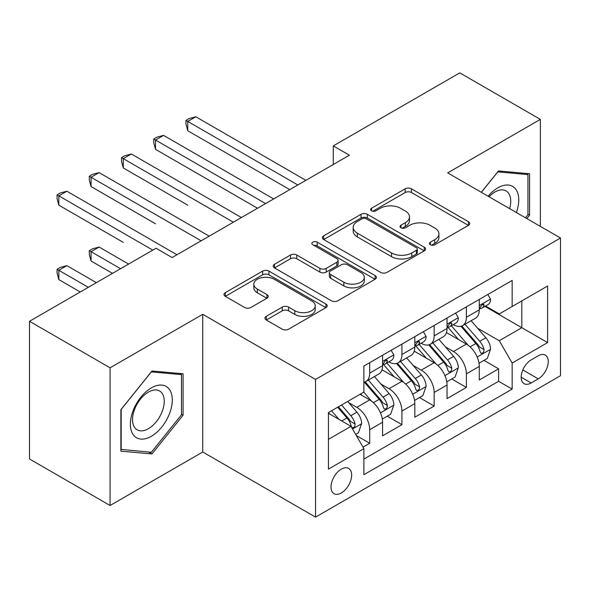 <?xml version="1.0" encoding="UTF-8"?>
<svg xmlns="http://www.w3.org/2000/svg" width="590" height="590" viewBox="0 0 590 590"><rect width="100%" height="100%" fill="white"/><g stroke="black" fill="none" stroke-linecap="round" stroke-linejoin="round"><path stroke-width="0.89" d="M430.375 244.762A3.134 1.807 0 0 0 434.808 244.762L468.423 225.358A4.477 2.581 0 0 0 469.728 223.529A4.477 2.581 0 0 0 468.423 221.707L411.473 188.83A4.477 2.581 0 0 0 405.146 188.83L371.538 208.233A3.134 1.807 0 0 0 370.616 209.509A3.134 1.807 0 0 0 371.538 210.792A3.134 1.807 0 0 0 375.963 210.792L380.314 208.277A14.315 8.267 0 0 1 400.558 208.277L405.308 211.021A14.315 8.267 0 0 1 409.497 216.862A14.315 8.267 0 0 1 405.308 222.71L400.957 225.218A3.134 1.807 0 0 0 400.042 226.501A3.134 1.807 0 0 0 400.957 227.777A3.134 1.807 0 0 0 405.389 227.777L409.733 225.269A14.315 8.267 0 0 1 429.985 225.269L434.727 228.006A14.315 8.267 0 0 1 438.923 233.854A14.315 8.267 0 0 1 434.727 239.695L430.375 242.21A3.134 1.807 0 0 0 429.461 243.486A3.134 1.807 0 0 0 430.375 244.762L430.375 242.21M341.33 492.945A14.588 8.422 120 0 0 350.858 480.09A14.588 8.422 120 0 0 348.624 468.401A14.588 8.422 120 0 0 341.33 469.124A14.588 8.422 120 0 0 331.801 481.978A14.588 8.422 120 0 0 334.036 493.668A14.588 8.422 120 0 0 341.33 492.945M266.267 316.321A4.477 2.581 0 0 0 264.954 318.143A4.477 2.581 0 0 0 266.267 319.972L282.241 329.198A4.477 2.581 0 0 0 288.569 329.198L325.901 307.641A4.477 2.581 0 0 0 327.207 305.819A4.477 2.581 0 0 0 325.901 303.99L268.952 271.112A4.477 2.581 0 0 0 262.624 271.112L225.292 292.662A4.477 2.581 0 0 0 223.986 294.491A4.477 2.581 0 0 0 225.292 296.32L244.592 307.456A4.477 2.581 0 0 0 250.92 307.456L266.894 298.238A4.477 2.581 0 0 0 268.207 296.409A4.477 2.581 0 0 0 266.894 294.58L257.329 289.056A11.97 6.91 0 0 1 253.818 284.173A11.97 6.91 0 0 1 261.208 277.787A11.97 6.91 0 0 1 274.254 279.284L311.741 300.93A11.97 6.91 0 0 1 315.244 305.819A11.97 6.91 0 0 1 307.862 312.199A11.97 6.91 0 0 1 294.816 310.701L288.569 307.095A4.477 2.581 0 0 0 282.241 307.095L266.267 316.321L266.267 319.972M202.739 314.308L110.079 367.806L29.5 321.285L29.5 458.983L110.079 505.505L202.739 452.006L315.547 517.135L315.547 379.436L202.739 314.308L202.739 452.006M540.359 226.383L540.359 119.386L447.692 172.885L560.5 238.013L315.547 379.436M540.359 119.386L459.78 72.865L333.276 145.9L333.276 164.507M29.5 321.285L156.003 248.243L172.118 257.55L349.391 155.207L333.276 145.9M380.631 272.388A4.477 2.581 0 0 0 386.959 272.388L424.291 250.839A4.477 2.581 0 0 0 425.597 249.01A4.477 2.581 0 0 0 424.291 247.188L367.341 214.31A4.477 2.581 0 0 0 361.014 214.31L323.681 235.86A4.477 2.581 0 0 0 322.376 237.689A4.477 2.581 0 0 0 323.681 239.511L380.631 272.388M314.02 245.44A3.134 1.807 0 0 1 317.199 245.882L317.199 242.158L375.093 275.589A4.477 2.581 0 0 1 376.405 277.411A4.477 2.581 0 0 1 375.093 279.24L337.76 300.789A4.477 2.581 0 0 1 331.433 300.789L274.49 267.919L274.49 264.261A4.477 2.581 0 0 0 273.177 266.09A4.477 2.581 0 0 0 274.49 267.919M274.49 264.261L290.464 255.035A4.477 2.581 0 0 1 296.792 255.035L319.891 268.369A4.477 2.581 0 0 0 326.218 268.369L336.816 262.255A4.477 2.581 0 0 0 338.122 260.426A4.477 2.581 0 0 0 336.816 258.597L312.766 244.717A3.134 1.807 0 0 1 311.852 243.441A3.134 1.807 0 0 1 313.784 241.767A3.134 1.807 0 0 1 317.199 242.158M363.005 447.124L369.694 443.26L356.316 435.538M348.712 402.675L356.803 407.351A18.231 10.524 60 0 1 369.694 429.675L382.586 422.233L382.586 435.818L401.923 424.652L387.261 416.186M380.941 384.068L389.031 388.736A18.231 10.524 60 0 1 401.923 411.068L414.814 403.626L414.814 417.211L434.159 406.045L419.49 397.579M413.17 365.461L421.26 370.129A18.231 10.524 60 0 1 434.159 392.461L447.05 385.019L447.05 398.604L466.388 387.438L466.388 373.854A18.231 10.524 -120 0 0 453.496 351.522L445.398 346.854M451.719 378.972L466.388 387.438M382.586 422.233A18.231 10.524 -120 0 0 369.694 399.902L360.025 394.319M414.814 403.626A18.231 10.524 -120 0 0 401.923 381.295L381.996 369.79M447.05 385.019A18.231 10.524 -120 0 0 434.159 362.688L414.224 351.183M538.264 355.8L531.17 359.9A14.131 8.157 120 0 0 521.936 372.349A14.131 8.157 120 0 0 524.104 383.67A14.131 8.157 120 0 0 531.17 382.969L538.264 378.876A14.131 8.157 120 0 0 547.49 366.427A14.131 8.157 120 0 0 545.322 355.106A14.131 8.157 120 0 0 538.264 355.8M315.547 517.135L560.5 375.712L560.5 238.013M328.438 439.351L350.998 426.327L363.89 448.658L363.89 474.707L512.157 389.112L512.157 363.057L499.265 340.732L477.635 328.239M363.89 448.658L328.438 469.124L328.438 412.558L363.89 392.084L363.89 366.036L512.157 280.442L512.157 306.49L547.609 286.025L547.609 342.591L512.157 363.057M388.862 361.847L389.031 361.943A18.231 10.524 60 0 0 398.147 362.843L411.038 355.401A18.231 10.524 -120 0 0 414.814 347.053L414.814 336.632M421.098 343.24L421.26 343.336A18.231 10.524 60 0 0 430.383 344.236L443.274 336.794A18.231 10.524 -120 0 0 447.05 328.446L447.05 318.025M363.89 459.079L498.616 381.295L498.616 368.831L479.279 379.997L479.279 366.412A18.231 10.524 -120 0 0 466.388 344.081L446.453 332.568M453.327 324.625L453.496 324.729A18.231 10.524 -120 0 0 462.612 325.628A18.231 10.524 -120 0 0 466.388 317.28L466.388 306.859M462.612 325.628L475.503 318.187A18.231 10.524 -120 0 0 479.279 309.839L479.279 299.418M369.694 362.688L369.694 373.109A18.231 10.524 60 0 1 365.918 381.457A18.231 10.524 60 0 1 363.89 382.187M365.918 381.457L378.81 374.008A18.231 10.524 -120 0 0 382.586 365.667L382.586 355.246M401.923 344.081L401.923 354.502A18.231 10.524 60 0 1 398.147 362.843M434.159 325.474L434.159 335.894A18.231 10.524 60 0 1 430.383 344.236M434.159 392.461L434.159 406.045M401.923 411.068L401.923 424.652M369.694 429.675L369.694 443.26M350.998 426.327L328.438 413.302M499.265 340.732L521.826 327.701L521.826 300.907L547.609 286.025M484.914 306.394L547.609 342.591M485.555 306.018L499.265 313.932L512.157 306.49M110.079 367.806L110.079 505.505M483.955 360.365L498.616 368.831M498.616 381.295L512.157 389.112M526.848 218.58L529.562 215.203L529.562 173.733L498.454 170.953L481.307 192.288M120.876 451.158L151.977 453.931L183.077 415.242L183.077 373.772L151.977 370.992L120.876 409.689L120.876 451.158M527.947 214.273L529.562 215.203M181.469 414.313L183.077 415.242M148.687 452.036L151.977 453.931M431.629 245.204L434.727 243.419A14.315 8.267 0 0 0 438.923 237.571L438.923 233.854M409.497 216.862L409.497 220.586A14.315 8.267 0 0 1 405.308 226.427L402.21 228.219M468.364 225.395L411.473 192.547A4.477 2.581 0 0 0 405.146 192.547L372.784 211.235M424.232 250.875L367.341 218.027A4.477 2.581 0 0 0 361.014 218.027L323.74 239.547M416.378 250.293A3.134 1.807 0 0 0 417.3 249.01A3.134 1.807 0 0 0 416.378 247.734L366.397 218.875A3.134 1.807 0 0 0 361.965 218.875L357.378 221.523A14.315 8.267 0 0 0 353.181 227.364A14.315 8.267 0 0 0 357.378 233.212L391.546 252.94A14.315 8.267 0 0 0 411.791 252.94L416.378 250.293L416.378 254.01A3.134 1.807 0 0 0 417.3 252.734L417.3 249.01M353.181 227.364L353.181 231.088A14.315 8.267 0 0 0 357.378 236.937L357.378 233.212M416.378 254.01L411.791 256.657A14.315 8.267 0 0 1 391.546 256.657L357.378 236.937M274.549 267.949L290.464 258.759L290.464 255.035M338.122 260.426L338.122 264.15A4.477 2.581 0 0 1 336.816 265.972L326.218 272.093A4.477 2.581 0 0 1 319.891 272.093L296.792 258.759A4.477 2.581 0 0 0 290.464 258.759M317.199 245.882L375.034 279.276M343.852 282.204A11.97 6.91 0 0 0 356.898 283.709A11.97 6.91 0 0 0 364.281 277.322A11.97 6.91 0 0 0 360.778 272.433L347.569 264.807A4.477 2.581 0 0 0 341.241 264.807L330.643 270.928A4.477 2.581 0 0 0 329.331 272.757A4.477 2.581 0 0 0 330.643 274.579L343.852 282.204L343.852 285.929A11.97 6.91 0 0 0 356.898 287.426A11.97 6.91 0 0 0 364.281 281.046L364.281 277.322M329.331 272.757L329.331 276.474A4.477 2.581 0 0 0 330.643 278.303L330.643 274.579M343.852 285.929L330.643 278.303M315.244 305.819L315.244 309.536A11.97 6.91 0 0 1 307.862 315.923A11.97 6.91 0 0 1 294.816 314.426L288.569 310.819A4.477 2.581 0 0 0 282.241 310.819L266.326 320.009M253.818 284.173L253.818 287.891A11.97 6.91 0 0 0 257.329 292.78L257.329 289.056M266.835 298.267L257.329 292.78M325.842 307.678L268.952 274.837A4.477 2.581 0 0 0 262.624 274.837L225.358 296.35M479.006 363.219L487.34 358.41L490.555 349.103A12.08 6.977 -120 0 0 485.858 337.76L471.13 320.709M468.18 345.261L451.35 325.769M458.6 339.582L448.828 328.276A28.947 16.712 -120 0 0 447.935 327.266M187.753 205.173L123.288 167.951L123.288 158.651L131.349 153.997L241.413 217.54M460.967 326.285L475.865 343.528A12.08 6.977 60 0 1 480.172 351.854L481.049 353.285L482.679 353.056L483.771 351.729L484.036 349.619A12.08 6.977 -120 0 0 479.729 341.3L465.001 324.249M461.845 326.005L477.848 344.531A6.151 3.555 60 0 1 479.397 346.942L484.036 349.619M487.819 294.491L490.555 299.233A12.08 6.977 60 0 1 488.055 304.58L481.934 308.113A12.08 6.977 -120 0 0 484.036 305.332L483.785 304.256L482.273 304.558L480.172 307.56A12.08 6.977 60 0 1 479.279 309.278M297.817 184.98L187.753 121.429L195.814 116.776L305.878 180.326M479.685 308.681L479.729 308.681A12.08 6.977 -120 0 0 481.934 308.113M289.764 189.633L187.753 130.737L187.753 121.429L185.983 120.412L189.206 118.546L195.814 116.776M187.753 130.737L185.983 124.129L185.983 120.412M516.375 212.54A29.625 17.103 120 0 0 497.813 187.863A29.625 17.103 120 0 0 488.107 196.219M509.605 208.631A22.435 12.95 120 0 0 506.087 190.931A22.435 12.95 120 0 0 494.877 192.045A22.435 12.95 120 0 0 488.999 196.736M481.374 192.325L497.813 171.874L527.947 174.566L527.947 214.745L525.491 217.799M525.948 173.408L527.947 174.566M169.478 413.715A29.625 17.103 120 0 0 161.808 385.093A29.625 17.103 120 0 0 133.185 410.47A29.625 17.103 120 0 0 140.855 439.093A29.625 17.103 120 0 0 169.478 413.715M162.132 411.621A22.435 12.95 120 0 0 159.61 390.971A22.435 12.95 120 0 0 134.66 409.172A22.435 12.95 120 0 0 137.175 429.822A22.435 12.95 120 0 0 162.132 411.621M121.193 449.58L121.193 409.401L151.335 371.914L181.469 374.606L181.469 414.785L151.335 452.272L120.876 449.396M179.471 373.448L181.469 374.606M446.777 381.826L455.104 377.017L458.327 367.71A12.08 6.977 -120 0 0 453.622 356.367L438.901 339.316M435.944 363.868L419.114 344.383M426.371 358.189L416.599 346.883A28.947 16.712 -120 0 0 415.707 345.873M155.524 223.78L91.059 186.558L91.059 177.258L99.12 172.605L209.185 236.148M428.738 344.892L443.636 362.135A12.08 6.977 60 0 1 447.935 370.461L448.82 371.892L450.45 371.663L451.542 370.336L451.807 368.226A12.08 6.977 -120 0 0 447.5 359.907L432.772 342.856M429.616 344.612L445.62 363.145A6.151 3.555 60 0 1 447.168 365.549L451.807 368.226M414.549 400.433L422.875 395.625L426.098 386.317A12.08 6.977 -120 0 0 421.393 374.975L406.665 357.931M403.715 382.475L386.885 362.99M394.142 376.804L384.37 365.49A28.947 16.712 -120 0 0 383.471 364.48M123.288 242.387L58.83 205.165L58.83 195.865L66.884 191.212L176.956 254.762M396.51 363.499L411.4 380.749A12.08 6.977 60 0 1 415.707 389.068L416.584 390.499L418.222 390.27L419.313 388.943L419.579 386.834A12.08 6.977 -120 0 0 415.272 378.515L400.544 361.464M397.38 363.219L413.391 381.752A6.151 3.555 60 0 1 414.94 384.156L419.579 386.834M382.313 419.04L390.646 414.232L393.869 404.924A12.08 6.977 -120 0 0 389.164 393.589L374.436 376.538M371.486 401.082L363.779 392.158M361.906 395.411L360.652 393.958M128.605 264.062L99.12 247.04L91.059 251.687L91.059 260.994L112.491 273.369M364.273 382.106L379.171 399.356A12.08 6.977 60 0 1 383.478 407.675L384.356 409.106L385.985 408.877L387.084 407.55L387.342 405.441A12.08 6.977 -120 0 0 383.035 397.122L368.315 380.071M365.151 381.826L381.155 400.359A6.151 3.555 60 0 1 382.711 402.764L387.342 405.441M91.059 260.994L89.289 254.386L89.289 250.669L120.552 268.716M89.289 250.669L92.512 248.803L99.12 247.04M355.674 434.424L358.41 432.839L361.633 423.539A12.08 6.977 -120 0 0 356.935 412.196L347.658 401.458M339.007 419.401L331.543 410.765M329.677 414.018L328.438 412.58M96.377 282.669L66.884 265.647L58.83 270.301L58.83 279.601L80.262 291.976M337.672 407.225L346.942 417.963A12.08 6.977 60 0 1 351.249 426.282L352.127 427.713L353.757 427.485L354.848 426.157L355.114 424.048A12.08 6.977 -120 0 0 350.807 415.729L341.536 404.998M338.417 406.798L348.926 418.966A6.151 3.555 60 0 1 350.475 421.371L355.114 424.048M58.83 279.601L57.06 272.993L57.06 269.276L88.323 287.323M57.06 269.276L60.283 267.418L66.884 265.647M455.591 313.098L458.327 317.84A12.08 6.977 60 0 1 455.827 323.187L449.705 326.72A12.08 6.977 -120 0 0 451.807 323.94L451.549 322.863L450.045 323.165L447.935 326.174A12.08 6.977 60 0 1 447.05 327.893M265.589 203.587L155.524 140.037L163.578 135.39L273.649 198.933M447.449 327.288L447.5 327.288A12.08 6.977 -120 0 0 449.705 326.72M257.535 208.241L155.524 149.344L155.524 140.037L153.747 139.019L156.97 137.153L163.578 135.39M155.524 149.344L153.747 142.736L153.747 139.019M423.362 331.705L426.098 336.447A12.08 6.977 60 0 1 423.598 341.794L417.469 345.327A12.08 6.977 -120 0 0 419.579 342.547L419.32 341.477L417.809 341.772L415.707 344.781A12.08 6.977 60 0 1 414.814 346.5M233.36 222.194L121.518 157.626L124.741 155.76L131.349 153.997M415.22 345.895L415.272 345.895A12.08 6.977 -120 0 0 417.469 345.327M123.288 167.951L121.518 161.343L121.518 157.626M391.126 350.312L393.869 355.055A12.08 6.977 60 0 1 391.369 360.401L385.241 363.934A12.08 6.977 -120 0 0 387.342 361.154L387.092 360.084L385.58 360.387L383.478 363.388A12.08 6.977 60 0 1 382.586 365.107M201.131 240.801L89.289 176.233L92.512 174.375L99.12 172.605M382.991 364.502L383.035 364.502A12.08 6.977 -120 0 0 385.241 363.934M91.059 186.558L89.289 179.957L89.289 176.233M152.781 250.108L57.06 194.84L60.283 192.982L66.884 191.212M58.83 205.165L57.06 198.565L57.06 194.84M356.803 407.351L369.694 399.902M389.031 388.736L401.923 381.295M421.26 370.129L434.159 362.688M453.496 351.522L466.388 344.081M466.388 317.28L479.279 309.839M369.694 373.109L382.586 365.667M401.923 354.502L414.814 347.053M434.159 335.894L447.05 328.446M466.388 373.854L479.279 366.412M522.806 369.952L538.264 378.876M521.177 377.202L531.17 382.969M434.727 243.419L434.727 239.695M400.957 227.777L400.957 225.218M405.308 226.427L405.308 222.71M371.538 210.792L371.538 208.233M405.146 192.547L405.146 188.83M411.473 192.547L411.473 188.83M468.423 225.358L468.423 221.707M323.681 239.511L323.681 235.86M361.014 218.027L361.014 214.31M367.341 218.027L367.341 214.31M424.291 250.839L424.291 247.188M391.546 256.657L391.546 252.94M411.791 256.657L411.791 252.94M296.792 258.759L296.792 255.035M319.891 272.093L319.891 268.369M326.218 272.093L326.218 268.369M336.816 265.972L336.816 262.255M375.093 279.24L375.093 275.589M282.241 310.819L282.241 307.095M288.569 310.819L288.569 307.095M294.816 314.426L294.816 310.701M266.894 298.238L266.894 294.58M225.292 296.32L225.292 292.662M262.624 274.837L262.624 271.112M268.952 274.837L268.952 271.112M325.901 307.641L325.901 303.99M477.163 357.024L490.482 349.339M479.729 341.3L485.858 337.76M470.105 346.854L475.865 343.528M490.482 299.093L479.279 305.561M482.48 304.433L484.036 305.332M444.934 375.631L458.246 367.946M447.5 359.907L453.622 356.367M437.869 365.461L443.636 362.135M412.705 394.238L426.017 386.553M415.272 378.515L421.393 374.975M405.64 384.075L411.4 380.749M380.476 412.845L393.788 405.16M383.035 397.122L389.164 393.589M373.411 402.682L379.171 399.356M352.532 428.982L361.559 423.768M350.807 415.729L356.935 412.196M341.728 420.972L346.942 417.963M458.246 317.7L447.05 324.168M450.244 323.04L451.807 323.94M426.017 336.307L414.814 342.775M418.015 341.647L419.579 342.547M393.788 354.915L382.586 361.382M385.786 360.254L387.342 361.154"/></g></svg>
